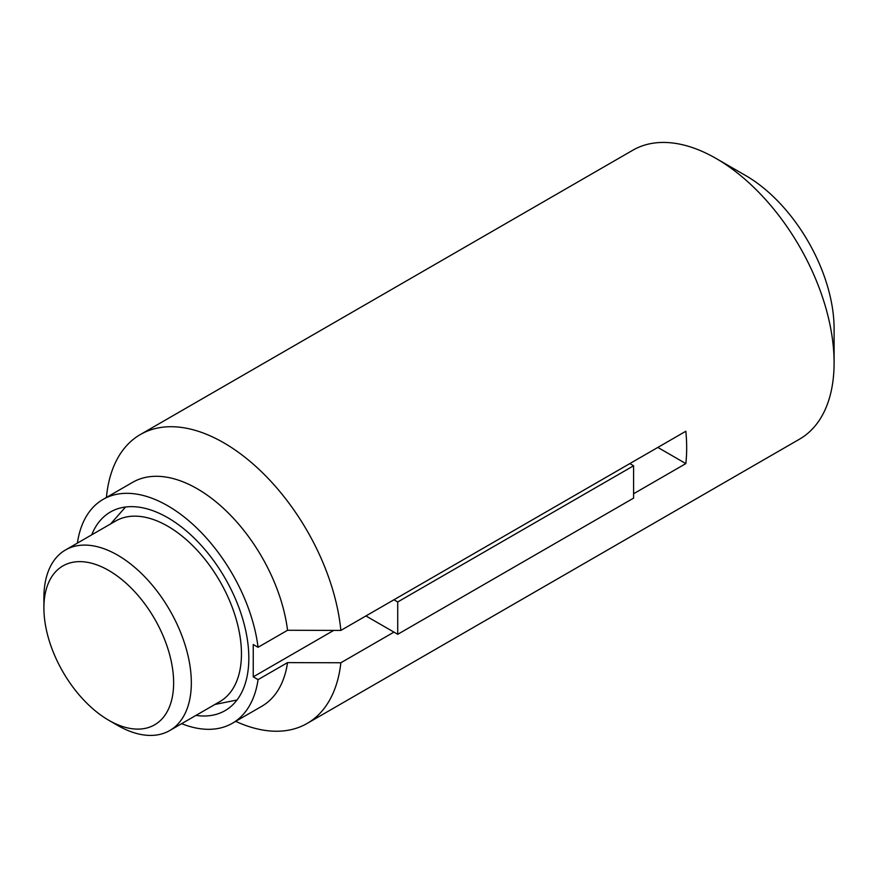 <?xml version="1.0" encoding="UTF-8"?>
<svg xmlns="http://www.w3.org/2000/svg" width="878" height="878" viewBox="0 0 878 878"><rect width="100%" height="100%" fill="white"/><g stroke="black" fill="none" stroke-linecap="round" stroke-linejoin="round"><path stroke-width="1.32" d="M657.831 447.418L685.839 463.595L633.598 493.754M685.839 463.595A166.798 96.295 -120 0 0 685.839 431.252L340.862 630.415A166.798 96.295 -120 0 0 262.335 472.551A166.798 96.295 -120 0 0 140.359 434.533A166.798 96.295 -120 0 0 106.425 497.464M117.608 725.382L108.762 720.267A91.74 52.965 -120 0 0 173.635 682.821A91.74 52.965 -120 0 0 108.762 570.47A91.74 52.965 -120 0 0 43.9 607.916A91.74 52.965 -120 0 0 108.762 720.267L117.608 725.382A104.241 60.187 -120 0 0 169.739 730.54A104.241 60.187 -120 0 0 169.739 610.166A104.241 60.187 -120 0 0 65.488 549.979A104.241 60.187 -120 0 0 43.9 597.698L43.9 607.916M169.739 730.54L219.862 701.599A104.241 60.187 -120 0 0 219.862 581.225A104.241 60.187 -120 0 0 115.611 521.038L65.488 549.979M195.97 715.394A114.667 66.201 -120 0 0 225.075 710.631A114.667 66.201 -120 0 0 225.075 578.218A114.667 66.201 -120 0 0 110.398 512.017A114.667 66.201 -120 0 0 91.729 534.834M258.066 647.295A129.264 74.63 -120 0 0 196.123 527.382A129.264 74.63 -120 0 0 103.11 499.373L132.589 482.351A129.264 74.63 -120 0 1 225.613 510.359A129.264 74.63 -120 0 1 287.545 630.272L258.066 647.295L253.248 644.518L253.248 676.861L258.066 679.638A129.264 74.63 -120 0 1 232.374 723.263L261.853 706.241A129.264 74.63 -120 0 0 287.545 662.616L258.066 679.638M103.11 499.373A129.264 74.63 -120 0 0 77.396 543.109M181.647 723.67A129.264 74.63 -120 0 0 232.374 723.263M287.545 630.272L340.862 630.415M235.688 721.354A166.798 96.295 -120 0 0 307.157 723.428A166.798 96.295 -120 0 0 340.862 662.758L287.545 662.616M365.928 615.95L393.937 632.116L340.862 662.758M333.717 630.404L253.248 676.861M307.157 723.428L799.551 439.143A166.798 96.295 -120 0 0 834.1 362.79A166.798 96.295 -120 0 0 716.163 158.512A166.798 96.295 -120 0 0 632.764 150.248L140.359 434.533M834.1 362.79L834.1 328.734A125.093 72.226 -120 0 0 745.641 175.534L716.163 158.512M393.937 599.773L397.723 601.957L633.598 465.779L629.822 463.595M393.937 632.116L397.723 634.3L633.598 498.122L633.598 465.779M397.723 601.957L397.723 634.3M214.858 704.485L236.994 699.996M110.617 523.925L125.565 507.001"/></g></svg>
